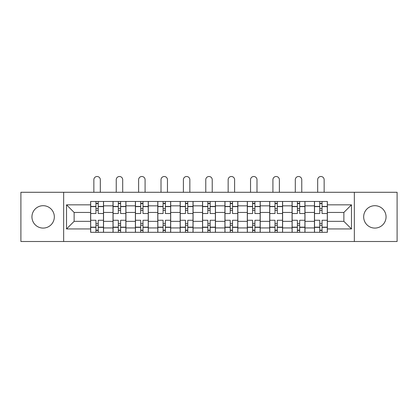 <?xml version="1.0" encoding="UTF-8"?>
<svg xmlns="http://www.w3.org/2000/svg" width="418" height="418" viewBox="0 0 418 418"><rect width="100%" height="100%" fill="white"/><g stroke="black" fill="none" stroke-linecap="round" stroke-linejoin="round"><path stroke-width="0.63" d="M374.862 205.698A11.192 11.192 0 0 0 363.67 216.89A11.192 11.192 0 0 0 374.862 228.082A11.192 11.192 0 0 0 386.054 216.89A11.192 11.192 0 0 0 374.862 205.698M43.138 205.698A11.192 11.192 0 0 0 31.946 216.89A11.192 11.192 0 0 0 43.138 228.082A11.192 11.192 0 0 0 54.33 216.89A11.192 11.192 0 0 0 43.138 205.698M354.344 241.499L397.1 241.499L397.1 192.285L20.9 192.285L20.9 241.499L354.344 241.499L354.344 192.285M113.012 232.314L113.012 205.844L103.544 205.844L103.544 232.314M103.544 205.844L103.544 201.466M113.012 205.844L113.012 201.466M125.928 201.466L125.928 232.314M135.395 232.314L135.395 201.466M148.306 201.466L148.306 232.314M157.779 232.314L157.779 201.466M170.69 201.466L170.69 232.314M180.163 232.314L180.163 201.466M193.074 201.466L193.074 232.314M202.542 232.314L202.542 201.466M215.458 201.466L215.458 232.314M224.926 232.314L224.926 201.466M237.837 201.466L237.837 232.314M247.31 232.314L247.31 201.466M260.221 201.466L260.221 232.314M269.694 232.314L269.694 201.466M282.605 201.466L282.605 232.314M292.072 232.314L292.072 201.466M304.988 201.466L304.988 232.314M314.456 232.314L314.456 201.466M314.456 221.341L304.988 221.341M292.072 221.341L282.605 221.341M269.694 221.341L260.221 221.341M247.31 221.341L237.837 221.341M224.926 221.341L215.458 221.341M202.542 221.341L193.074 221.341M180.163 221.341L170.69 221.341M157.779 221.341L148.306 221.341M135.395 221.341L125.928 221.341M113.012 221.341L103.544 221.341M314.456 212.443L304.988 212.443M292.072 212.443L282.605 212.443M269.694 212.443L260.221 212.443M247.31 212.443L237.837 212.443M224.926 212.443L215.458 212.443M202.542 212.443L193.074 212.443M180.163 212.443L170.69 212.443M157.779 212.443L148.306 212.443M135.395 212.443L125.928 212.443M113.012 212.443L103.544 212.443M74.132 221.341L90.633 221.341L90.633 212.443L74.132 212.443L74.132 221.341L66.525 228.944L66.525 204.841L90.633 204.841L90.633 212.443M327.367 212.443L327.367 221.341L343.868 221.341L343.868 212.443L327.367 212.443L327.367 201.466L90.633 201.466L90.633 204.841M327.367 204.841L351.475 204.841L351.475 228.944L327.367 228.944L327.367 221.341M90.633 221.341L90.633 232.314L327.367 232.314L327.367 228.944M90.633 228.944L66.525 228.944M63.656 241.499L63.656 192.285M98.235 230.161L95.941 230.161M95.941 203.618L98.235 203.618M120.619 230.161L118.32 230.161M118.32 203.618L120.619 203.618M142.998 230.161L140.704 230.161M140.704 203.618L142.998 203.618M165.382 230.161L163.088 230.161M163.088 203.618L165.382 203.618M187.766 230.161L185.472 230.161M185.472 203.618L187.766 203.618M210.149 230.161L207.85 230.161M207.85 203.618L210.149 203.618M232.528 230.161L230.234 230.161M230.234 203.618L232.528 203.618M254.912 230.161L252.618 230.161M252.618 203.618L254.912 203.618M277.296 230.161L275.002 230.161M275.002 203.618L277.296 203.618M299.68 230.161L297.381 230.161M297.381 203.618L299.68 203.618M322.059 230.161L319.765 230.161M319.765 203.618L322.059 203.618M66.525 204.841L74.132 212.443M343.868 221.341L351.475 228.944M343.868 212.443L351.475 204.841M103.471 232.314L103.471 213.52L98.235 213.52L98.235 201.466M95.941 201.466L95.941 213.52L90.701 213.52L90.701 201.466M100.315 192.285L100.315 179.73A3.229 3.229 0 0 0 97.086 176.5A3.229 3.229 0 0 0 93.857 179.73L93.857 192.285M103.471 213.52L103.471 201.466M90.701 232.314L90.701 220.265L95.941 220.265L95.941 232.314M98.235 232.314L98.235 220.265L103.471 220.265M95.941 210.364L98.235 210.364M90.701 220.265L90.701 213.52M98.235 223.421L95.941 223.421M98.235 230.449L95.941 230.449M95.941 225.286L98.235 225.286M98.235 208.498L95.941 208.498M95.941 203.331L98.235 203.331M125.855 232.314L125.855 213.52L120.619 213.52L120.619 201.466M118.32 201.466L118.32 213.52L113.085 213.52L113.085 201.466M122.699 192.285L122.699 179.73A3.229 3.229 0 0 0 119.47 176.5A3.229 3.229 0 0 0 116.241 179.73L116.241 192.285M125.855 213.52L125.855 201.466M113.085 232.314L113.085 220.265L118.32 220.265L118.32 232.314M120.619 232.314L120.619 220.265L125.855 220.265M118.32 210.364L120.619 210.364M113.085 220.265L113.085 213.52M120.619 223.421L118.32 223.421M120.619 230.449L118.32 230.449M118.32 225.286L120.619 225.286M120.619 208.498L118.32 208.498M118.32 203.331L120.619 203.331M148.238 232.314L148.238 213.52L142.998 213.52L142.998 201.466M140.704 201.466L140.704 213.52L135.469 213.52L135.469 201.466M145.083 192.285L145.083 179.73A3.229 3.229 0 0 0 141.854 176.5A3.229 3.229 0 0 0 138.624 179.73L138.624 192.285M148.238 213.52L148.238 201.466M135.469 232.314L135.469 220.265L140.704 220.265L140.704 232.314M142.998 232.314L142.998 220.265L148.238 220.265M140.704 210.364L142.998 210.364M135.469 220.265L135.469 213.52M142.998 223.421L140.704 223.421M142.998 230.449L140.704 230.449M140.704 225.286L142.998 225.286M142.998 208.498L140.704 208.498M140.704 203.331L142.998 203.331M170.617 232.314L170.617 213.52L165.382 213.52L165.382 201.466M163.088 201.466L163.088 213.52L157.852 213.52L157.852 201.466M167.461 192.285L167.461 179.73A3.229 3.229 0 0 0 164.232 176.5A3.229 3.229 0 0 0 161.008 179.73L161.008 192.285M170.617 213.52L170.617 201.466M157.852 232.314L157.852 220.265L163.088 220.265L163.088 232.314M165.382 232.314L165.382 220.265L170.617 220.265M163.088 210.364L165.382 210.364M157.852 220.265L157.852 213.52M165.382 223.421L163.088 223.421M165.382 230.449L163.088 230.449M163.088 225.286L165.382 225.286M165.382 208.498L163.088 208.498M163.088 203.331L165.382 203.331M193.001 232.314L193.001 213.52L187.766 213.52L187.766 201.466M185.472 201.466L185.472 213.52L180.231 213.52L180.231 201.466M189.845 192.285L189.845 179.73A3.229 3.229 0 0 0 186.616 176.5A3.229 3.229 0 0 0 183.387 179.73L183.387 192.285M193.001 213.52L193.001 201.466M180.231 232.314L180.231 220.265L185.472 220.265L185.472 232.314M187.766 232.314L187.766 220.265L193.001 220.265M185.472 210.364L187.766 210.364M180.231 220.265L180.231 213.52M187.766 223.421L185.472 223.421M187.766 230.449L185.472 230.449M185.472 225.286L187.766 225.286M187.766 208.498L185.472 208.498M185.472 203.331L187.766 203.331M215.385 232.314L215.385 213.52L210.149 213.52L210.149 201.466M207.85 201.466L207.85 213.52L202.615 213.52L202.615 201.466M212.229 192.285L212.229 179.73A3.229 3.229 0 0 0 209 176.5A3.229 3.229 0 0 0 205.771 179.73L205.771 192.285M215.385 213.52L215.385 201.466M202.615 232.314L202.615 220.265L207.85 220.265L207.85 232.314M210.149 232.314L210.149 220.265L215.385 220.265M207.85 210.364L210.149 210.364M202.615 220.265L202.615 213.52M210.149 223.421L207.85 223.421M210.149 230.449L207.85 230.449M207.85 225.286L210.149 225.286M210.149 208.498L207.85 208.498M207.85 203.331L210.149 203.331M237.769 232.314L237.769 213.52L232.528 213.52L232.528 201.466M230.234 201.466L230.234 213.52L224.999 213.52L224.999 201.466M234.613 192.285L234.613 179.73A3.229 3.229 0 0 0 231.384 176.5A3.229 3.229 0 0 0 228.155 179.73L228.155 192.285M237.769 213.52L237.769 201.466M224.999 232.314L224.999 220.265L230.234 220.265L230.234 232.314M232.528 232.314L232.528 220.265L237.769 220.265M230.234 210.364L232.528 210.364M224.999 220.265L224.999 213.52M232.528 223.421L230.234 223.421M232.528 230.449L230.234 230.449M230.234 225.286L232.528 225.286M232.528 208.498L230.234 208.498M230.234 203.331L232.528 203.331M260.148 232.314L260.148 213.52L254.912 213.52L254.912 201.466M252.618 201.466L252.618 213.52L247.383 213.52L247.383 201.466M256.992 192.285L256.992 179.73A3.229 3.229 0 0 0 253.768 176.5A3.229 3.229 0 0 0 250.539 179.73L250.539 192.285M260.148 213.52L260.148 201.466M247.383 232.314L247.383 220.265L252.618 220.265L252.618 232.314M254.912 232.314L254.912 220.265L260.148 220.265M252.618 210.364L254.912 210.364M247.383 220.265L247.383 213.52M254.912 223.421L252.618 223.421M254.912 230.449L252.618 230.449M252.618 225.286L254.912 225.286M254.912 208.498L252.618 208.498M252.618 203.331L254.912 203.331M282.531 232.314L282.531 213.52L277.296 213.52L277.296 201.466M275.002 201.466L275.002 213.52L269.762 213.52L269.762 201.466M279.376 192.285L279.376 179.73A3.229 3.229 0 0 0 276.146 176.5A3.229 3.229 0 0 0 272.917 179.73L272.917 192.285M282.531 213.52L282.531 201.466M269.762 232.314L269.762 220.265L275.002 220.265L275.002 232.314M277.296 232.314L277.296 220.265L282.531 220.265M275.002 210.364L277.296 210.364M269.762 220.265L269.762 213.52M277.296 223.421L275.002 223.421M277.296 230.449L275.002 230.449M275.002 225.286L277.296 225.286M277.296 208.498L275.002 208.498M275.002 203.331L277.296 203.331M304.915 232.314L304.915 213.52L299.68 213.52L299.68 201.466M297.381 201.466L297.381 213.52L292.145 213.52L292.145 201.466M301.759 192.285L301.759 179.73A3.229 3.229 0 0 0 298.53 176.5A3.229 3.229 0 0 0 295.301 179.73L295.301 192.285M304.915 213.52L304.915 201.466M292.145 232.314L292.145 220.265L297.381 220.265L297.381 232.314M299.68 232.314L299.68 220.265L304.915 220.265M297.381 210.364L299.68 210.364M292.145 220.265L292.145 213.52M299.68 223.421L297.381 223.421M299.68 230.449L297.381 230.449M297.381 225.286L299.68 225.286M299.68 208.498L297.381 208.498M297.381 203.331L299.68 203.331M327.299 232.314L327.299 213.52L322.059 213.52L322.059 201.466M319.765 201.466L319.765 213.52L314.529 213.52L314.529 201.466M324.143 192.285L324.143 179.73A3.229 3.229 0 0 0 320.914 176.5A3.229 3.229 0 0 0 317.685 179.73L317.685 192.285M327.299 213.52L327.299 201.466M314.529 232.314L314.529 220.265L319.765 220.265L319.765 232.314M322.059 232.314L322.059 220.265L327.299 220.265M319.765 210.364L322.059 210.364M314.529 220.265L314.529 213.52M322.059 223.421L319.765 223.421M322.059 230.449L319.765 230.449M319.765 225.286L322.059 225.286M322.059 208.498L319.765 208.498M319.765 203.331L322.059 203.331M292.072 205.844L282.605 205.844M269.694 205.844L260.221 205.844M247.31 205.844L237.837 205.844M224.926 205.844L215.458 205.844M202.542 205.844L193.074 205.844M180.163 205.844L170.69 205.844M157.779 205.844L148.306 205.844M135.395 205.844L125.928 205.844M314.456 205.844L304.988 205.844M292.072 227.941L282.605 227.941M269.694 227.941L260.221 227.941M247.31 227.941L237.837 227.941M224.926 227.941L215.458 227.941M202.542 227.941L193.074 227.941M180.163 227.941L170.69 227.941M157.779 227.941L148.306 227.941M135.395 227.941L125.928 227.941M113.012 227.941L103.544 227.941M314.456 227.941L304.988 227.941M103.471 206.419L98.235 206.419M95.941 206.419L90.701 206.419M95.941 206.607L90.701 206.607M95.941 227.173L90.701 227.173M95.941 227.366L90.701 227.366M103.471 227.366L98.235 227.366M103.471 206.607L98.235 206.607M103.471 227.173L98.235 227.173M125.855 206.419L120.619 206.419M118.32 206.419L113.085 206.419M118.32 206.607L113.085 206.607M118.32 227.173L113.085 227.173M118.32 227.366L113.085 227.366M125.855 227.366L120.619 227.366M125.855 206.607L120.619 206.607M125.855 227.173L120.619 227.173M148.238 206.419L142.998 206.419M140.704 206.419L135.469 206.419M140.704 206.607L135.469 206.607M140.704 227.173L135.469 227.173M140.704 227.366L135.469 227.366M148.238 227.366L142.998 227.366M148.238 206.607L142.998 206.607M148.238 227.173L142.998 227.173M170.617 206.419L165.382 206.419M163.088 206.419L157.852 206.419M163.088 206.607L157.852 206.607M163.088 227.173L157.852 227.173M163.088 227.366L157.852 227.366M170.617 227.366L165.382 227.366M170.617 206.607L165.382 206.607M170.617 227.173L165.382 227.173M193.001 206.419L187.766 206.419M185.472 206.419L180.231 206.419M185.472 206.607L180.231 206.607M185.472 227.173L180.231 227.173M185.472 227.366L180.231 227.366M193.001 227.366L187.766 227.366M193.001 206.607L187.766 206.607M193.001 227.173L187.766 227.173M215.385 206.419L210.149 206.419M207.85 206.419L202.615 206.419M207.85 206.607L202.615 206.607M207.85 227.173L202.615 227.173M207.85 227.366L202.615 227.366M215.385 227.366L210.149 227.366M215.385 206.607L210.149 206.607M215.385 227.173L210.149 227.173M237.769 206.419L232.528 206.419M230.234 206.419L224.999 206.419M230.234 206.607L224.999 206.607M230.234 227.173L224.999 227.173M230.234 227.366L224.999 227.366M237.769 227.366L232.528 227.366M237.769 206.607L232.528 206.607M237.769 227.173L232.528 227.173M260.148 206.419L254.912 206.419M252.618 206.419L247.383 206.419M252.618 206.607L247.383 206.607M252.618 227.173L247.383 227.173M252.618 227.366L247.383 227.366M260.148 227.366L254.912 227.366M260.148 206.607L254.912 206.607M260.148 227.173L254.912 227.173M282.531 206.419L277.296 206.419M275.002 206.419L269.762 206.419M275.002 206.607L269.762 206.607M275.002 227.173L269.762 227.173M275.002 227.366L269.762 227.366M282.531 227.366L277.296 227.366M282.531 206.607L277.296 206.607M282.531 227.173L277.296 227.173M304.915 206.419L299.68 206.419M297.381 206.419L292.145 206.419M297.381 206.607L292.145 206.607M297.381 227.173L292.145 227.173M297.381 227.366L292.145 227.366M304.915 227.366L299.68 227.366M304.915 206.607L299.68 206.607M304.915 227.173L299.68 227.173M327.299 206.419L322.059 206.419M319.765 206.419L314.529 206.419M319.765 206.607L314.529 206.607M319.765 227.173L314.529 227.173M319.765 227.366L314.529 227.366M327.299 227.366L322.059 227.366M327.299 206.607L322.059 206.607M327.299 227.173L322.059 227.173"/></g></svg>
